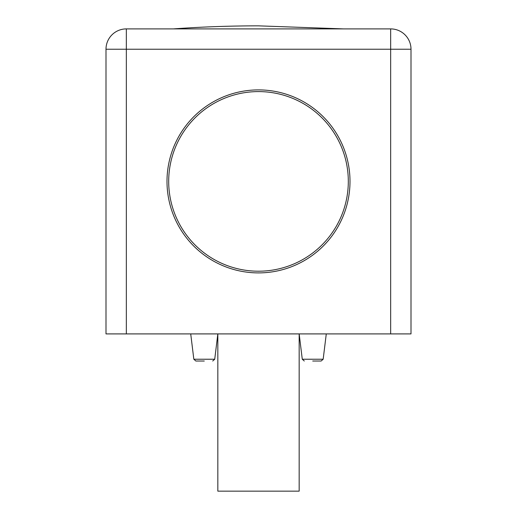<?xml version="1.0" encoding="UTF-8"?>
<svg xmlns="http://www.w3.org/2000/svg" width="517" height="517" viewBox="0 0 517 517"><rect width="100%" height="100%" fill="white"/><g stroke="black" fill="none" stroke-linecap="round" stroke-linejoin="round"><path stroke-width="0.78" d="M105.998 49.231L105.998 333.904L411.002 333.904L411.002 49.231A20.331 20.331 0 0 0 390.671 28.9L126.329 28.9A20.331 20.331 0 0 0 105.998 49.231L126.329 49.231L126.329 333.904M258.5 89.9A91.503 91.503 0 0 1 337.743 227.15A91.503 91.503 0 0 1 179.257 227.15A91.503 91.503 0 0 1 258.5 89.9M190.721 333.904L193.83 359.231L214.723 359.231L217.831 333.904L217.831 491.15L299.169 491.15L299.169 333.904L302.277 359.231L323.17 359.231L321.154 361.015L312.72 361.015M204.28 361.015L195.846 361.015L193.83 359.231M173.298 28.9A1191.633 1191.633 0 0 1 258.5 25.85L343.702 28.9M348.309 181.402A89.809 89.809 0 0 1 258.5 271.205A89.809 89.809 0 0 1 168.691 181.402A89.809 89.809 0 0 1 258.5 91.593A89.809 89.809 0 0 1 348.309 181.402M390.671 333.904L390.671 49.231L126.329 49.231L126.329 28.9M411.002 49.231A20.331 20.331 0 0 0 390.671 28.9L390.671 49.231L411.002 49.231M321.154 361.015L323.17 359.231L326.279 333.904M302.277 359.231L304.293 361.015M214.723 359.231L212.707 361.015L214.723 359.231"/></g></svg>
